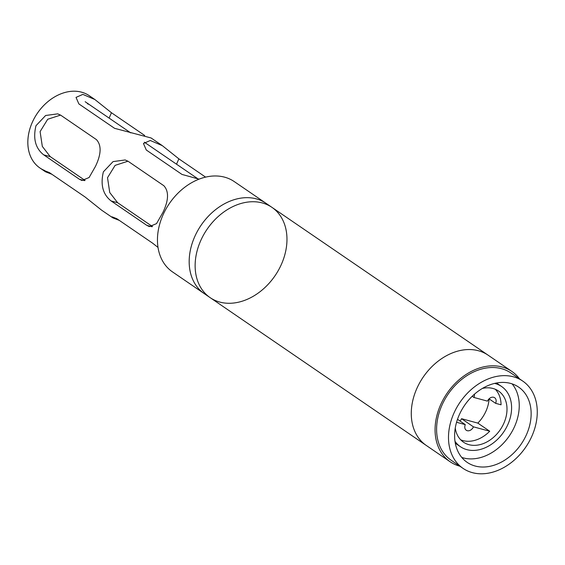 <?xml version="1.0" encoding="UTF-8"?>
<svg xmlns="http://www.w3.org/2000/svg" width="565" height="565" viewBox="0 0 565 565"><rect width="100%" height="100%" fill="white"/><g stroke="black" fill="none" stroke-linecap="round" stroke-linejoin="round"><path stroke-width="0.85" d="M172.495 271.899A54.706 41.16 -55.6 0 1 169.394 203.506A54.706 41.16 -55.6 0 1 234.249 181.584L265.981 203.28A54.706 41.16 -55.6 0 0 201.126 225.202A54.706 41.16 -55.6 0 0 204.219 293.595A54.706 41.16 -55.6 0 1 194.395 237.42A54.706 41.16 -55.6 0 1 265.981 203.28L271.927 207.348A54.706 41.16 124.4 0 0 200.349 241.488A54.706 41.16 124.4 0 0 210.166 297.663A54.706 41.16 124.4 0 0 275.028 275.741A54.706 41.16 124.4 0 0 271.927 207.348A54.706 41.16 124.4 0 0 200.349 241.488A54.706 41.16 124.4 0 0 210.166 297.663L172.495 271.899M51.874 174.281L45.475 171.781L44.607 170.708L49.43 172.608L85.124 197.016L101.665 210.208L112.894 217.885L112.025 216.812L116.849 218.712L152.543 243.12L158.023 247.435M199.071 179.147L181.987 174.43L146.293 150.015L143.454 143.489L150.283 140.494L162.303 145.636L151.074 137.959L114.561 128.319L78.867 103.911L76.028 97.385L82.864 94.39L94.885 99.532L111.432 112.725L144.675 135.459M35.969 125.72L45.638 115.493L57.722 113.855L60.73 115.204L96.424 139.612C101.622 145.283 101.297 154.21 95.457 166.4L89.108 177.516L81.981 180.496L79.425 179.275L43.731 154.867C35.461 148.362 32.876 138.644 35.969 125.72M60.568 115.098L47.707 119.257L40.101 131.596L42.319 146.413L50.221 156.618L85.089 180.461M162.882 212.504L156.526 223.62L149.407 226.6L146.844 225.379L111.15 200.971C102.879 194.466 100.295 184.748 103.388 171.824L113.057 161.604L125.14 159.959L128.149 161.308L163.843 185.715C169.041 191.387 168.723 200.321 162.882 212.504M127.987 161.202L115.126 165.361L107.52 177.7L109.737 192.524L117.64 202.722L152.508 226.565M162.303 145.636L178.851 158.829L205.589 177.113M119.3 220.385L112.894 217.885M45.475 171.781L39.861 167.939A43.766 32.932 -55.6 0 1 32.007 123.008A43.766 32.932 -55.6 0 1 89.27 95.69L94.885 99.532M88.14 104.2A36.471 27.438 124.4 0 0 87.264 103.367M44.684 170.517A43.766 32.932 -55.6 0 1 36.421 114.681A43.766 32.932 -55.6 0 1 91.516 97.427M514.906 425.763A45.588 34.303 124.4 0 0 512.095 383.861A45.588 34.303 -55.6 0 1 514.906 425.763A45.588 34.303 -55.6 0 1 461.775 457.445A45.588 34.303 124.4 0 0 514.906 425.763M526.799 433.899A45.588 34.303 -55.6 0 1 467.149 462.354A45.588 34.303 -55.6 0 1 464.571 405.359A45.588 34.303 -55.6 0 1 518.614 387.089A45.588 34.303 -55.6 0 1 526.799 433.899M463.032 468.371L451.131 460.235A52.884 39.79 -55.6 0 1 448.144 394.123A52.884 39.79 -55.6 0 1 510.838 372.935L522.731 381.071A52.884 39.79 -55.6 0 1 532.23 435.368A52.884 39.79 -55.6 0 1 463.032 468.371A52.884 39.79 -55.6 0 1 460.037 402.259A52.884 39.79 -55.6 0 1 522.731 381.071M459.832 466.189A54.706 41.16 -55.6 0 1 450.107 461.739L426.307 445.467A54.706 41.16 -55.6 0 1 416.49 389.299A54.706 41.16 -55.6 0 1 488.068 355.152L271.927 207.348M450.107 461.739A54.706 41.16 -55.6 0 1 440.283 405.571A54.706 41.16 -55.6 0 1 511.869 371.431A54.706 41.16 -55.6 0 1 519.539 378.882M474.381 394.257A5.473 4.117 -55.6 0 1 473.922 397.463L487.489 401.136A5.473 4.117 -55.6 0 1 494.643 397.718A5.473 4.117 -55.6 0 1 495.625 403.332L501.056 404.801A30.997 23.327 -55.6 0 0 495.3 389.271M473.922 397.463L472.192 396.277M489.092 398.869A30.997 23.327 -55.6 0 1 486.204 410.621A30.997 23.327 -55.6 0 1 477.82 423.107L489.721 431.243L473.442 426.836A5.473 4.117 -55.6 0 1 466.28 430.255A5.473 4.117 -55.6 0 1 465.299 424.633L456.569 422.274M465.299 424.633L457.509 419.308M473.442 426.836L461.541 418.7A5.473 4.117 -55.6 0 1 459.974 420.996M477.82 423.107L461.541 418.7M495.625 403.332L489.05 398.841M489.721 431.243A30.997 23.327 -55.6 0 1 460.722 439.831M482.39 388.43A30.997 23.327 -55.6 0 1 498.485 390.994A30.997 23.327 -55.6 0 1 504.051 422.825A30.997 23.327 -55.6 0 1 463.484 442.176A30.997 23.327 -55.6 0 1 455.256 428.101M455.002 441.322A36.471 27.438 124.4 0 0 460.397 446.689A36.471 27.438 124.4 0 0 508.119 423.927A36.471 27.438 124.4 0 0 501.572 386.481A36.471 27.438 124.4 0 0 494.608 383.395M210.166 297.663L426.307 445.467A54.706 41.16 -55.6 0 1 416.49 389.299A54.706 41.16 -55.6 0 1 488.068 355.152L511.869 371.431M109.123 118.106L111.432 112.725M50.221 156.618L43.731 154.867M84.432 180.623L79.425 179.275M151.851 226.735L146.844 225.379M117.64 202.722L111.15 200.971M176.541 164.21L178.851 158.829M198.181 179.006L144.336 142.182M130.762 132.902L85.153 101.714M455.305 443.207L460.397 446.689M496.48 382.999L501.572 386.481"/></g></svg>
